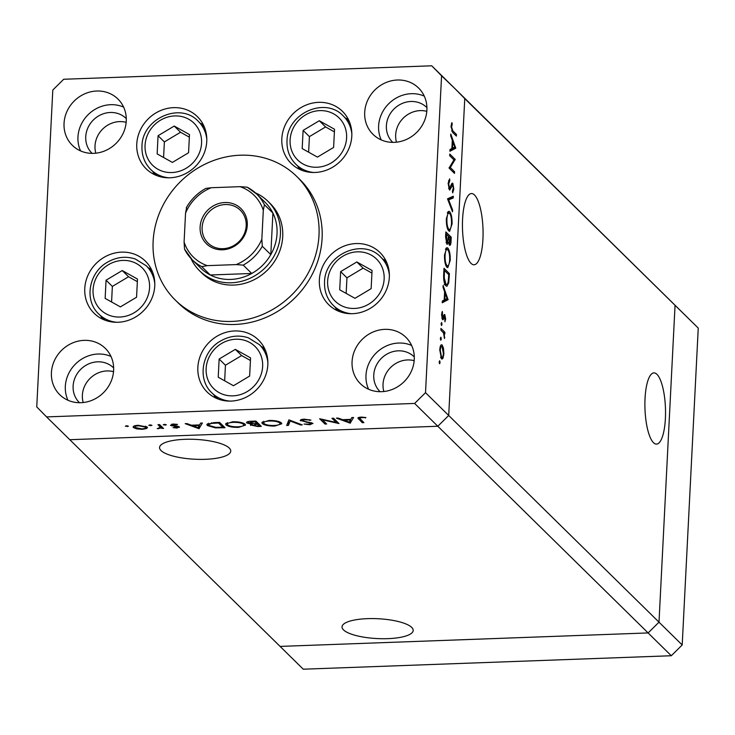 <?xml version="1.0" encoding="UTF-8"?>
<svg xmlns="http://www.w3.org/2000/svg" width="735" height="735" viewBox="0 0 735 735"><rect width="100%" height="100%" fill="white"/><g stroke="black" fill="none" stroke-linecap="round" stroke-linejoin="round"><path stroke-width="1.1" d="M317.437 157.106L333.607 147.441L334.535 129.259L319.284 120.742L303.105 130.407L302.186 148.589L317.437 157.106M334.397 131.868L325.587 126.944L309.417 136.609L308.627 152.191M309.417 136.609L303.105 130.407M325.587 126.944L319.284 120.742M356.815 261.954L340.636 271.619L339.717 289.801L354.968 298.318L371.138 288.653L372.066 270.471L356.815 261.954L363.118 268.156L346.948 277.821L346.157 293.403M371.928 273.08L363.118 268.156M346.948 277.821L340.636 271.619M250.562 357.881L235.31 349.364L219.14 359.029L218.221 377.211L233.473 385.728L249.643 376.063L250.562 357.881M250.433 360.481L241.622 355.565L225.443 365.231L224.662 380.803M225.443 365.231L219.14 359.029M241.622 355.565L235.31 349.364M137.482 279.061L122.23 270.544L106.06 280.21L105.142 298.392L120.393 306.899L136.563 297.234L137.482 279.061M137.353 281.661L128.542 276.746L112.363 286.411L111.582 301.984M112.363 286.411L106.06 280.21M128.542 276.746L122.23 270.544M174.232 126.052L158.062 135.718L157.143 153.9L172.394 162.417L188.564 152.751L189.483 134.569L174.232 126.052L180.544 132.254L164.374 141.919L163.583 157.492M189.354 137.169L180.544 132.254M164.374 141.919L158.062 135.718M383.036 384.175A24.374 22.335 -45.5 0 0 383.854 391.525A24.374 22.335 -45.5 0 1 383.036 384.175A24.374 22.335 -45.5 0 1 414.173 360.683A24.374 22.335 -45.5 0 0 383.036 384.175M82.384 395.173A24.374 22.335 -45.5 0 0 83.211 402.523A24.374 22.335 134.5 0 1 82.384 395.173A24.374 22.335 134.5 0 1 113.53 371.68A24.374 22.335 -45.5 0 0 82.384 395.173M95.017 145.833A24.374 22.335 -45.5 0 0 95.844 153.183A24.374 22.335 -45.5 0 1 95.017 145.833A24.374 22.335 -45.5 0 1 126.163 122.341A24.374 22.335 -45.5 0 0 95.017 145.833M395.669 134.836A24.374 22.335 -45.5 0 0 396.487 142.186A24.374 22.335 134.5 0 1 395.669 134.836A24.374 22.335 134.5 0 1 426.805 111.343A24.374 22.335 -45.5 0 0 395.669 134.836M474.488 194.977A35.638 10.244 87.9 0 0 471.457 193.553A35.638 10.244 87.9 0 0 462.434 224.294A35.638 10.244 87.9 0 0 471.025 263.341A35.638 10.244 87.9 0 0 474.057 264.775A35.638 10.244 87.9 0 0 483.079 234.024A35.638 10.244 87.9 0 0 474.488 194.977M656.952 374.317A35.638 10.244 87.9 0 0 653.911 372.893A35.638 10.244 87.9 0 0 644.898 403.634A35.638 10.244 87.9 0 0 653.488 442.681A35.638 10.244 87.9 0 0 656.52 444.115A35.638 10.244 87.9 0 0 665.533 413.364A35.638 10.244 87.9 0 0 656.952 374.317M367.436 618.649A35.638 9.932 2.9 0 1 413.199 630.455A35.638 9.932 2.9 0 1 387.786 638.651A35.638 9.932 2.9 0 1 342.023 626.845A35.638 9.932 2.9 0 1 367.436 618.649M205.322 459.311A35.638 9.932 -177.1 0 0 230.735 451.115A35.638 9.932 -177.1 0 0 184.972 439.31A35.638 9.932 -177.1 0 0 159.559 447.505A35.638 9.932 -177.1 0 0 205.322 459.311M698.25 328.095L682.199 644.962L659.001 622.168L648.114 632.936L659.001 622.168L448.708 415.477L464.759 98.609L675.052 305.301L659.001 622.168L675.052 305.301L698.25 328.095L454.919 88.595L464.759 98.609L448.708 415.477L437.812 426.245L69.788 439.705L46.59 416.91L414.623 403.441L425.519 392.674L441.57 75.806L431.73 65.801L63.697 79.261L52.801 90.037L36.75 406.905L46.59 416.91M425.519 392.674L448.708 415.477L437.812 426.245L648.114 632.936L280.081 646.405L69.788 439.705L437.812 426.245L414.623 403.441M199.58 270.792L201.895 273.08A48.74 44.66 -45.5 0 0 252.077 280.696A48.74 44.66 -45.5 0 0 282.718 236.606A48.74 44.66 -45.5 0 0 270.232 203.549L267.917 201.271A48.74 44.66 134.5 0 1 280.402 234.327A48.74 44.66 134.5 0 1 249.753 278.418A48.74 44.66 134.5 0 1 199.58 270.792A48.74 44.66 134.5 0 1 190.962 258.472M318.999 235.283A86.647 79.408 -45.5 0 0 296.802 176.519A86.647 79.408 -45.5 0 0 207.601 162.968A86.647 79.408 -45.5 0 0 153.128 241.346A86.647 79.408 -45.5 0 0 175.325 300.11A86.647 79.408 -45.5 0 0 264.526 313.661A86.647 79.408 -45.5 0 0 318.999 235.283M175.325 300.11L178.421 303.151A86.647 79.408 -45.5 0 0 267.623 316.702A86.647 79.408 -45.5 0 0 322.095 238.324A86.647 79.408 -45.5 0 0 299.898 179.56L296.802 176.519M136.774 143.996A36.557 33.498 -45.5 0 0 146.146 168.784A36.557 33.498 -45.5 0 0 183.778 174.498A36.557 33.498 -45.5 0 0 206.755 141.432A36.557 33.498 -45.5 0 0 197.393 116.644A36.557 33.498 -45.5 0 0 159.761 110.93A36.557 33.498 -45.5 0 0 136.774 143.996M152.935 171.659A36.557 33.498 -45.5 0 0 154.212 174.498M281.827 138.685A36.557 33.498 -45.5 0 0 291.189 163.473A36.557 33.498 -45.5 0 0 328.821 169.197A36.557 33.498 -45.5 0 0 351.799 136.122A36.557 33.498 -45.5 0 0 342.437 111.334A36.557 33.498 -45.5 0 0 304.804 105.619A36.557 33.498 -45.5 0 0 281.827 138.685M297.978 166.358A36.557 33.498 -45.5 0 0 299.255 169.188M319.358 279.897A36.557 33.498 -45.5 0 0 328.72 304.694A36.557 33.498 -45.5 0 0 366.352 310.409A36.557 33.498 -45.5 0 0 389.329 277.343A36.557 33.498 -45.5 0 0 379.967 252.546A36.557 33.498 -45.5 0 0 342.335 246.831A36.557 33.498 -45.5 0 0 319.358 279.897M335.509 307.57A36.557 33.498 -45.5 0 0 336.786 310.4M197.853 367.307A36.557 33.498 -45.5 0 0 207.215 392.095A36.557 33.498 -45.5 0 0 244.847 397.81A36.557 33.498 -45.5 0 0 267.834 364.744A36.557 33.498 -45.5 0 0 258.472 339.956A36.557 33.498 -45.5 0 0 220.84 334.232A36.557 33.498 -45.5 0 0 197.853 367.307M214.014 394.971A36.557 33.498 -45.5 0 0 215.291 397.8M84.773 288.478A36.557 33.498 -45.5 0 0 94.135 313.275A36.557 33.498 -45.5 0 0 131.767 318.99A36.557 33.498 -45.5 0 0 154.754 285.924A36.557 33.498 -45.5 0 0 145.392 261.127A36.557 33.498 -45.5 0 0 107.76 255.412A36.557 33.498 -45.5 0 0 84.773 288.478M100.934 316.151A36.557 33.498 -45.5 0 0 102.211 318.981M51.422 372.663A32.496 29.777 -45.5 0 0 59.746 394.695A32.496 29.777 -45.5 0 0 93.198 399.785A32.496 29.777 -45.5 0 0 113.622 370.385A32.496 29.777 -45.5 0 0 105.298 348.353A32.496 29.777 -45.5 0 0 71.846 343.263A32.496 29.777 -45.5 0 0 51.422 372.663M111.003 356.466A32.496 29.777 -45.5 0 0 65.332 386.344A32.496 29.777 -45.5 0 0 67.96 400.253M364.698 112.326A32.496 29.777 -45.5 0 0 373.022 134.358A32.496 29.777 -45.5 0 0 406.473 139.439A32.496 29.777 -45.5 0 0 426.897 110.048A32.496 29.777 -45.5 0 0 418.573 88.007A32.496 29.777 -45.5 0 0 385.122 82.926A32.496 29.777 -45.5 0 0 364.698 112.326M424.279 96.129A32.496 29.777 -45.5 0 0 378.608 125.997A32.496 29.777 -45.5 0 0 381.235 139.916M64.046 123.324A32.496 29.777 -45.5 0 0 72.37 145.355A32.496 29.777 -45.5 0 0 105.822 150.445A32.496 29.777 -45.5 0 0 126.255 121.045A32.496 29.777 -45.5 0 0 117.931 99.014A32.496 29.777 -45.5 0 0 84.479 93.933A32.496 29.777 -45.5 0 0 64.046 123.324M123.627 107.126A32.496 29.777 -45.5 0 0 77.965 137.004A32.496 29.777 -45.5 0 0 80.593 150.923M352.065 361.657A32.496 29.777 -45.5 0 0 360.389 383.698A32.496 29.777 -45.5 0 0 393.841 388.778A32.496 29.777 -45.5 0 0 414.264 359.387A32.496 29.777 -45.5 0 0 405.94 337.347A32.496 29.777 -45.5 0 0 372.489 332.266A32.496 29.777 -45.5 0 0 352.065 361.657M411.646 345.468A32.496 29.777 -45.5 0 0 365.984 375.337A32.496 29.777 -45.5 0 0 368.602 389.256M414.292 356.953A24.374 22.335 -45.5 0 0 414.163 356.824A24.374 22.335 -45.5 0 0 389.081 353.011A24.374 22.335 -45.5 0 0 373.757 375.052A24.374 22.335 -45.5 0 0 379.995 391.58A24.374 22.335 -45.5 0 0 380.133 391.709M126.282 118.611A24.374 22.335 -45.5 0 0 126.154 118.482A24.374 22.335 -45.5 0 0 101.062 114.669A24.374 22.335 -45.5 0 0 85.738 136.719A24.374 22.335 -45.5 0 0 91.985 153.248A24.374 22.335 -45.5 0 0 92.114 153.376M392.756 142.369A24.374 22.335 134.5 0 1 392.628 142.241A24.374 22.335 134.5 0 1 386.389 125.713A24.374 22.335 134.5 0 1 401.705 103.672A24.374 22.335 134.5 0 1 426.796 107.485A24.374 22.335 134.5 0 1 426.925 107.613M79.481 402.706A24.374 22.335 134.5 0 1 79.352 402.587A24.374 22.335 134.5 0 1 73.114 386.059A24.374 22.335 134.5 0 1 88.43 364.009A24.374 22.335 134.5 0 1 113.521 367.822A24.374 22.335 134.5 0 1 113.649 367.95M453.945 159.881L449.691 155.701L449.774 154.065L455.185 159.385L450.307 167.552L454.561 171.742L454.478 173.377L449.067 168.058L453.945 159.881M449.351 189.869L448.157 183.236L449.618 178.871L449.811 180.681L448.708 183.787L449.443 188.243L451.924 183.428L452.797 183.226L453.835 188.95L452.677 192.892L452.42 191.091L453.293 188.215L452.742 184.88L449.737 190.043M448.607 188.279L450.013 188.114M451.924 183.428L452.797 183.226L452.071 183.254M452.742 184.88L451.125 185.422M447.514 198.827L453.32 196.217L453.238 197.963L448.662 199.837L452.622 210.081L452.53 211.836L447.514 198.827M446.365 218.525L448.809 211.294L449.673 211.717C451.382 213.913 452.181 218.001 452.062 223.973L449.627 231.295L448.727 230.854C447.018 228.631 446.228 224.515 446.365 218.525M444.528 254.889L446.963 247.649L447.826 248.081C449.544 250.277 450.344 254.365 450.224 260.337L447.78 267.659L446.889 267.218C445.171 264.986 444.39 260.879 444.528 254.889M443.113 285.529L448.084 299.705L442.24 302.783L442.332 301.01L444.206 300.027L444.62 291.786L443.03 287.312L443.113 285.529M439.181 361.804L439.705 360.729L440.081 362.686L439.558 363.761L439.181 361.804M431.73 65.801L454.919 88.595L441.57 75.806M440.963 345.082L442.167 345.037L443.481 348.234L443.876 353.939L442.966 358.349L441.469 358.79L439.778 349.924C440.1 345.817 440.89 344.191 442.167 345.037L441.542 344.733M442.102 359.103L441.469 358.79M440.375 338.256L440.899 337.19L441.276 339.147L440.752 340.213L440.375 338.256M440.862 330.052L440.945 328.416L444.895 332.312L444.813 333.938L444.234 333.368L444.519 338.532L443.536 332.983L440.862 330.052M441.119 323.575L441.643 322.5L442.02 324.457L441.487 325.531L441.119 323.575M444.785 314.571L445.649 318.953L444.914 321.801L444.721 316.225L443.159 319.67L442.516 319.688L441.57 314.672L442.295 311.401L442.58 318.034L444.142 314.58L444.785 314.571M444.721 316.225L443.481 316.353M443.159 319.67L442.516 319.688L443.159 319.67M441.818 318.062L442.975 317.952M445.869 285.796C444.151 283.738 443.425 279.778 443.701 273.916L443.995 268.284L449.407 273.604L448.727 282.846L446.889 286.292L445.869 285.796M445.585 236.835L445.833 231.92L451.244 237.24L451.069 240.786C450.959 244.222 450.408 245.71 449.434 245.242L448.387 242.017L446.825 244.158L445.585 236.835M447.284 244.378L446.825 244.158M450.794 134.027L455.755 148.204L449.921 151.272L450.004 149.499L451.878 148.516L452.301 140.275L450.702 135.8L450.794 134.027M451.584 127.017L452.852 130.913L456.453 134.45L456.371 136.076L452.714 132.484L451.033 126.383L451.878 122.616L452.245 123.985L451.584 127.017L451.014 127.045M336.198 422.469L331.954 418.288L333.58 418.233L338.991 423.553L322.408 419.814L326.662 424.003L325.035 424.058L319.624 418.739L336.198 422.469L336.281 420.889M300.523 419.979L300.477 420.797C299.944 419.887 301.185 419.345 304.198 419.171L310.896 420.126L304.759 419.713L302.122 420.742L312.981 423.36L309.775 424.766L304.024 424.04L309.398 424.214L311.374 423.443L300.275 420.374M302.057 419.391L302.122 420.742M311.521 422.68L311.475 423.636L311.41 422.653M288.919 419.869L302.241 424.894L300.496 424.959L290.187 420.99L288.405 425.4L286.659 425.464L288.919 419.869M268.982 420.457C274.954 420.383 279.079 421.192 281.367 422.873L281.808 423.764L274.817 426.043C268.771 426.125 264.609 425.308 262.321 423.599L261.871 422.708L268.982 420.457M232.701 421.78C238.664 421.715 242.798 422.524 245.086 424.205L245.527 425.087L238.535 427.366C232.49 427.448 228.328 426.631 226.04 424.931L225.59 424.031L232.701 421.78M202.401 423.029L198.974 428.68L185.183 423.663L186.956 423.599L191.376 425.207L199.598 424.904L200.618 423.094L202.401 423.029M128.349 426.135L125.327 426.245L126.383 425.74L128.423 426.272M147.147 427.063L146.734 428.505L142.333 429.332L136.646 428.873L133.421 427.559C132.557 426.318 134.156 425.565 138.244 425.308L147.147 427.063L147.469 427.687M133.485 426.355L133.421 427.559L133.108 426.934M151.842 425.271L148.819 425.381L149.876 424.885L151.915 425.418M157.97 424.655L159.596 424.6L163.556 428.487L161.342 427.972L157.207 428.652L160.368 427.311L157.97 424.655M160.469 425.455L160.368 427.421L160.46 425.446M166.257 424.747L163.234 424.858L164.3 424.352L166.33 424.885M179.331 426.925L177.016 428.064L173.065 427.632L177.723 426.998L170.437 425.299L173.184 424.031L177.512 424.417L172.045 425.216L178.118 426.346L179.515 427.283M177.852 426.282L177.806 427.164L177.76 426.254M172.008 424.123L172.045 425.216M207.362 425.537L206.866 424.582L213.986 422.607L219.609 422.404L225.02 427.724L215.401 427.871L207.362 425.537L207.454 423.755M250.699 424.573L250.663 425.418L251.609 424.205L246.73 422.974C246.151 421.982 247.566 421.403 250.984 421.256L255.89 421.072L261.302 426.392L257.764 426.52L250.442 424.968M353.581 417.498L350.154 423.139L336.373 418.132L338.137 418.068L342.556 419.676L350.779 419.373L351.808 417.563L353.581 417.498M361.39 417.636L359.635 418.224L363.88 422.643L362.254 422.698L357.835 417.994L360.931 417.094L365.929 417.544L361.39 417.636L361.427 417.076M151.235 269.102A36.557 33.498 -45.5 0 0 148.387 267.871M264.315 347.921A36.557 33.498 -45.5 0 0 261.467 346.69M385.811 260.521A36.557 33.498 -45.5 0 0 382.963 259.29M348.289 119.309A36.557 33.498 -45.5 0 0 345.432 118.078M203.237 124.61A36.557 33.498 -45.5 0 0 200.389 123.388M127.33 425.795L127.284 426.631M146.816 426.796L146.734 428.505M142.36 428.827L142.333 429.332M136.673 428.294L136.646 428.873M135.047 427.494L141.855 428.854C144.951 428.643 146.173 428.064 145.512 427.118L138.731 425.785C135.617 425.978 134.386 426.548 135.047 427.494L134.882 425.73M138.759 425.299L138.731 425.785M145.558 426.199L145.76 427.605L145.824 426.3M150.822 424.931L150.776 425.767M162.003 426.962L161.93 428.542M161.424 426.392L161.342 427.972M158.788 428.229L158.76 428.735M165.246 424.407L165.2 425.243M177.043 427.54L177.016 428.064M176.942 426.107L176.915 426.667M171.76 424.168L171.668 425.877M176.823 424.279L176.795 424.821M173.782 424.021L173.754 424.508M199.396 424.913L199.203 428.67M199.121 425.749L198.974 428.68M192.781 425.721L198.046 427.632L199.268 425.482L192.781 425.721L192.809 425.152M199.295 424.913L199.268 425.482M215.438 427.311L215.401 427.871M222.834 427.237L218.534 423.011L211.404 423.406L208.602 424.738L208.988 425.482L215.833 427.338L222.834 427.237L222.916 425.657M218.561 422.441L218.534 423.011M211.441 422.763L211.404 423.406M238.563 426.796L238.535 427.366M226.123 423.231L226.04 424.931M227.666 424.867C229.577 426.236 232.986 426.888 237.901 426.824C242.55 426.53 244.406 425.675 243.46 424.27C241.558 422.91 238.177 422.257 233.317 422.322C228.603 422.607 226.72 423.452 227.666 424.867L227.391 422.597M233.344 421.761L233.317 422.322M243.515 423.25L243.818 424.986L243.891 423.415M251.627 423.727L251.609 424.205M256.91 425.988L259.124 425.905L257.388 424.205L252.28 425.344L256.91 425.988M259.198 424.325L259.124 425.905M252.224 423.755L252.28 425.344M256.322 423.672L256.294 424.242M257.471 422.625L257.388 424.205M255.752 423.7L256.837 423.654L254.825 421.679L248.356 422.919L255.752 423.7M256.91 422.074L256.837 423.654M248.292 421.532L248.356 422.919M252.528 421.201L252.5 421.761M254.852 421.109L254.825 421.679M274.844 425.464L274.817 426.043M262.413 421.899L262.321 423.599M263.948 423.544C265.859 424.913 269.276 425.565 274.183 425.501C278.841 425.197 280.687 424.343 279.741 422.937C277.848 421.578 274.467 420.935 269.607 420.999C264.885 421.274 263.001 422.129 263.948 423.544L263.672 421.265M269.635 420.438L269.607 420.999M279.796 421.918L280.099 423.663L280.182 422.092M300.532 424.242L300.496 424.959M290.224 420.273L290.187 420.99M288.653 420.539L288.405 425.4M309.674 419.758L309.637 420.457M304.786 419.152L304.759 419.713M309.802 424.187L309.775 424.766M309.508 422.285L309.481 422.8M306.532 421.835L306.504 422.359M322.435 419.29L322.408 419.814M325.118 422.478L325.035 424.058M350.577 419.382L350.393 423.13M350.301 420.209L350.154 423.139M343.971 420.19L349.235 422.101L350.457 419.951L343.971 420.19L343.998 419.621M350.485 419.382L350.457 419.951M362.327 421.118L362.254 422.698M365.414 417.452L365.387 417.985M362.686 417.112L362.658 417.673M439.218 362.722L440.081 362.686M442.874 348.261L443.481 348.234M443.361 353.967L443.876 353.939M441.165 358.414L442.966 358.349M440.596 357.192L442.029 357.394L440.688 357.44M439.76 350.411L440.265 350.393L441.551 357.155C442.516 357.798 443.131 356.567 443.389 353.462L442.084 346.663L440.274 346.488M442.084 346.663C441.11 346.029 440.513 347.269 440.265 350.393M440.403 339.175L441.276 339.147M443.122 332.376L444.895 332.312M443.719 333.387L444.234 333.368M444.151 337.273L444.721 337.246M441.147 324.493L442.02 324.457M445.116 318.972L445.649 318.953M443.03 317.851L443.83 317.823M441.781 312.871L442.608 312.834M441.551 315.085L442.057 315.067M445.428 299.375L448.093 299.476M445.502 299.568L448.084 299.705M445.493 299.806L442.314 301.479M444.804 299.705L447.036 298.539L445.134 293.21L444.804 299.705L444.216 299.733M444.546 293.237L445.134 293.21M447.725 273.668L449.407 273.604M447.955 282.883L448.727 282.846M445.75 284.583L445.456 285.299M444.859 284.206L445.961 284.16C446.981 285.152 447.753 284.234 448.267 281.404L448.763 274.688L444.464 270.462L444.234 277.876L445.961 284.16L446.724 284.546L444.133 284.647M443.876 270.48L444.464 270.462M443.646 277.904L444.234 277.876M446.163 248.136L447.826 248.081M445.741 248.807L446.062 249.413M449.636 260.355L450.224 260.337M446.696 265.96L446.411 266.621M445.897 265.62L447.661 265.923L446.062 265.987M444.5 255.394L445.079 255.367C444.941 260.309 445.575 263.709 446.972 265.583C448.405 266.474 449.305 264.563 449.664 259.868C449.774 254.953 449.14 251.572 447.753 249.707L445.456 249.431M447.753 249.707C446.32 248.834 445.428 250.718 445.079 255.367M449.563 237.304L451.244 237.24M447.688 242.035L448.387 242.017M448.672 243.634L449.508 243.607L450.61 238.324L448.874 236.624L449.756 243.726L448.708 243.772M448.231 237.736L448.819 237.717M448.286 236.642L448.874 236.624M446.053 242.55L446.908 242.522L448.028 240.501L448.313 236.073L446.301 234.097L447.183 242.651L446.09 242.697M445.603 236.44L446.191 236.422M445.722 234.116L446.301 234.097M448.001 211.772L449.673 211.717M447.578 212.443L447.909 213.049M451.474 224L452.062 223.973M448.543 229.596L448.249 230.257M447.744 229.265L449.508 229.559L447.9 229.623M446.347 219.03L446.926 219.012C446.788 223.945 447.413 227.354 448.809 229.219C450.252 230.11 451.143 228.208 451.501 223.513C451.621 218.598 450.978 215.208 449.59 213.352L447.303 213.067M449.59 213.352C448.166 212.47 447.275 214.354 446.926 219.012M450.684 197.302L450.647 198.064L453.238 197.963M450.647 198.064L447.679 199.268M447.909 199.865L448.662 199.837M451.869 210.109L452.622 210.081M448.506 180.727L449.811 180.681M448.129 183.805L448.708 183.787M453.229 188.969L453.835 188.95M450.426 187.333L451.318 187.306M453.504 159.449L455.185 159.385M453.844 159.78L455.167 159.734M449.14 167.598L450.307 167.552M452.879 171.806L454.561 171.742M453.109 147.873L455.764 147.965M453.173 148.066L455.755 148.204M453.164 148.295L449.985 149.968M452.475 148.204L454.708 147.028L452.806 141.708L452.475 148.204L451.896 148.222M452.227 141.726L452.806 141.708M454.772 134.514L456.453 134.45M451.373 124.013L452.245 123.985M451.06 125.933L451.722 125.905M247.282 225.296A24.641 22.583 134.5 0 1 222.494 249.79A24.641 22.583 134.5 0 1 200.113 227.023A24.641 22.583 134.5 0 1 224.892 202.52A24.641 22.583 134.5 0 1 247.282 225.296M202.125 227.418A23.015 21.095 -45.5 0 0 208.023 243.028A23.015 21.095 -45.5 0 0 231.718 246.629A23.015 21.095 -45.5 0 0 246.188 225.81A23.015 21.095 -45.5 0 0 240.29 210.201A23.015 21.095 -45.5 0 0 216.595 206.599A23.015 21.095 -45.5 0 0 202.125 227.418M207.288 265.647L201.757 266.63A46.029 42.18 134.5 0 1 192.202 259.749L200.701 268.1A46.029 42.18 -45.5 0 0 210.265 274.991L251.737 273.475A46.029 42.18 -45.5 0 0 270.802 254.632A46.029 42.18 -45.5 0 0 277.031 233.666A46.029 42.18 -45.5 0 0 272.906 213.076A46.029 42.18 -45.5 0 0 265.243 202.447L256.736 194.086A46.029 42.18 134.5 0 1 264.398 204.716L263.305 210.274A43.328 39.699 -45.5 0 0 240.097 186.672L211.239 187.728A43.328 39.699 -45.5 0 0 185.551 213.113L184.09 242.035A43.328 39.699 -45.5 0 0 207.288 265.647L236.156 264.591A43.328 39.699 -45.5 0 0 261.844 239.197L263.305 210.274M255.44 192.873A48.74 44.66 134.5 0 1 267.917 201.271M261.844 239.197L262.294 246.271L270.802 254.632L272.906 213.076L264.398 204.716M201.757 266.63L210.265 274.991A46.029 42.18 -45.5 0 0 251.737 273.475L243.23 265.114L236.156 264.591M240.097 186.672L247.18 187.195A46.029 42.18 134.5 0 1 256.736 194.086L247.18 187.195M211.239 187.728L205.837 188.408C197.531 193.011 191.026 199.442 186.322 207.702M184.54 249.119L192.202 259.749A46.029 42.18 134.5 0 1 184.54 249.119L184.09 242.035M185.551 213.113L186.644 207.564M671.303 655.739L648.114 632.936L280.081 646.405L303.27 669.199L671.303 655.739L682.199 644.962M290.104 139.962A29.519 27.048 -45.5 0 0 316.923 167.24A29.519 27.048 -45.5 0 0 346.608 137.895A29.519 27.048 -45.5 0 0 319.789 110.618A29.519 27.048 -45.5 0 0 290.104 139.962M313.817 172.495A33.847 31.017 134.5 0 1 295.865 164.282C289.636 157.933 286.687 150.16 287.017 140.955C286.962 113.466 325.247 96.248 343.318 116.001A33.847 31.017 134.5 0 1 351.844 133.807M384.139 279.107A29.519 27.048 -45.5 0 0 357.32 251.829A29.519 27.048 -45.5 0 0 327.635 281.174A29.519 27.048 -45.5 0 0 354.454 308.452A29.519 27.048 -45.5 0 0 384.139 279.107M387.097 263.35L380.849 257.213A33.847 31.017 134.5 0 1 389.375 275.019M351.348 313.707A33.847 31.017 134.5 0 1 333.396 305.494L339.644 311.631M247.272 391.544A29.519 27.048 -45.5 0 0 259.574 352.497A29.519 27.048 -45.5 0 0 221.511 343.539A29.519 27.048 -45.5 0 0 209.209 382.595A29.519 27.048 -45.5 0 0 247.272 391.544M265.592 350.751L259.354 344.623A33.847 31.017 134.5 0 1 267.871 362.428M229.853 401.108A33.847 31.017 134.5 0 1 211.9 392.903L218.139 399.031M134.193 312.724A29.519 27.048 -45.5 0 0 146.495 273.668A29.519 27.048 -45.5 0 0 108.431 264.719A29.519 27.048 -45.5 0 0 96.129 303.775A29.519 27.048 -45.5 0 0 134.193 312.724M152.512 271.932L146.274 265.794A33.847 31.017 134.5 0 1 154.791 283.609M116.773 322.288A33.847 31.017 134.5 0 1 98.821 314.075L105.059 320.212M201.565 143.196A29.519 27.048 -45.5 0 0 174.746 115.928A29.519 27.048 -45.5 0 0 145.061 145.264A29.519 27.048 -45.5 0 0 171.88 172.541A29.519 27.048 -45.5 0 0 201.565 143.196M204.514 127.44L198.275 121.312A33.847 31.017 134.5 0 1 206.792 139.117M168.774 177.797A33.847 31.017 134.5 0 1 150.822 169.592L157.06 175.72M159.366 424.61L159.302 425.96M174.636 425.831L174.618 426.337M221.382 427.292L221.354 427.853M216.485 422.515L216.448 423.084M257.792 425.96L257.764 426.52M358.68 417.388L358.597 419.106M448.626 277.297L449.214 277.27M443.775 272.566L444.353 272.547M450.481 240.814L451.069 240.786M451.584 130.959L452.852 130.913M262.294 246.271A46.029 42.18 134.5 0 1 243.23 265.114M302.113 170.419L295.865 164.282M349.566 122.139L343.318 116.001M380.849 257.213C362.778 237.46 324.493 254.677 324.548 282.166C324.218 291.372 327.167 299.145 333.396 305.494M259.354 344.623L248.375 337.815C238.893 334.756 229.605 335.831 220.518 341.04C201.813 351.348 196.98 379.278 211.9 392.903M146.274 265.794L135.295 258.996C125.814 255.936 116.525 257.011 107.439 262.22C88.733 272.529 83.9 300.459 98.821 314.075M198.275 121.312C180.204 101.559 141.919 118.776 141.974 146.265C141.644 155.462 144.593 163.244 150.822 169.592M208.602 424.738L208.676 423.204M359.635 418.224L359.691 417.186M444.565 316.151L443.527 316.188M442.755 318.117L441.836 318.154M449.673 188.353L448.644 188.39M452.503 184.77L451.336 184.816"/></g></svg>
